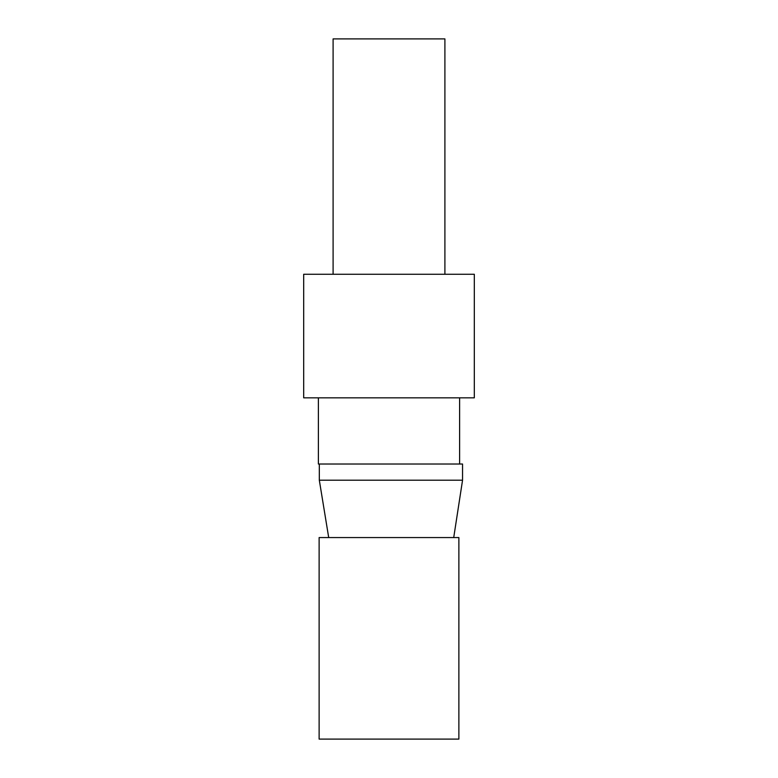 <?xml version="1.0" encoding="UTF-8"?>
<svg xmlns="http://www.w3.org/2000/svg" width="778" height="778" viewBox="0 0 778 778"><rect width="100%" height="100%" fill="white"/><g stroke="black" fill="none" stroke-linecap="round" stroke-linejoin="round"><path stroke-width="1.17" d="M458.874 739.1L319.126 739.1L319.126 537.569L458.874 537.569L458.874 739.1M319.32 480.201L328.705 537.569L319.32 480.201L319.32 464.019L462.55 464.019L462.55 480.201L319.32 480.201L319.32 464.019L318.387 464.019L318.387 397.83M459.613 397.83L459.613 464.019M474.317 397.83L303.683 397.83L303.683 274.264L474.317 274.264L474.317 397.83M444.899 274.264L444.899 38.9L333.101 38.9L333.101 274.264M453.72 537.569L462.55 480.201"/></g></svg>
